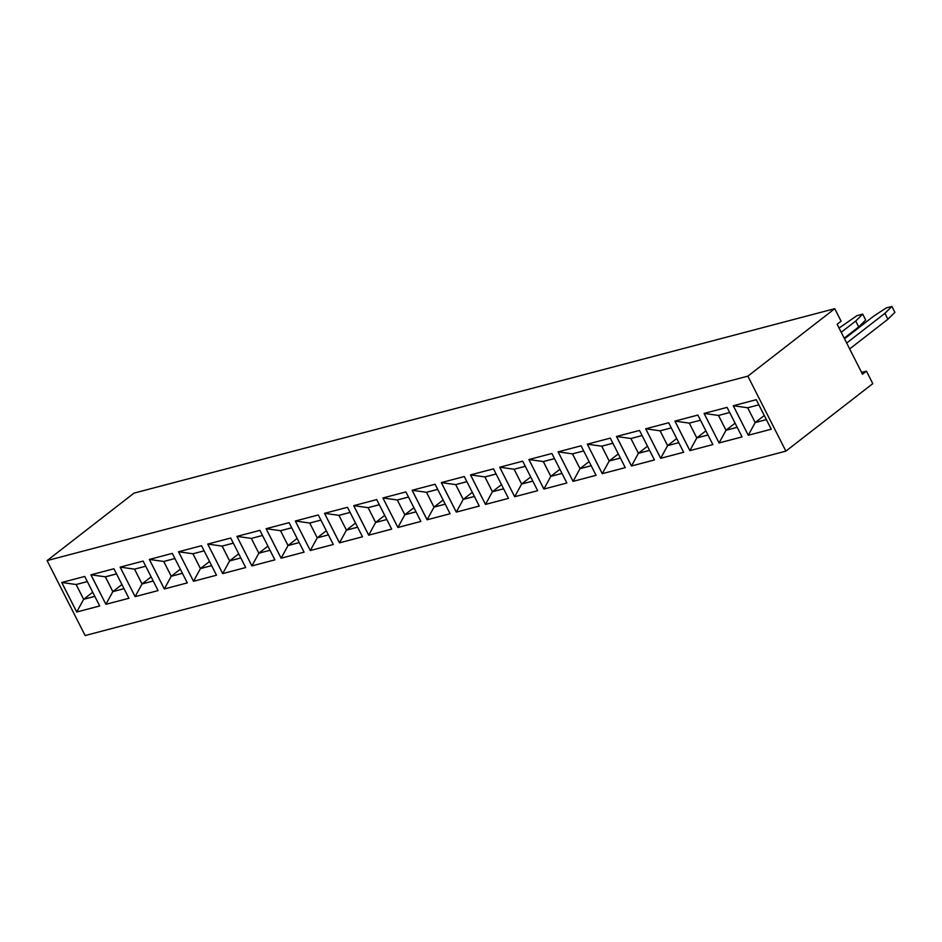 <?xml version="1.0" encoding="UTF-8"?>
<svg xmlns="http://www.w3.org/2000/svg" width="942" height="942" viewBox="0 0 942 942"><rect width="100%" height="100%" fill="white"/><g stroke="black" fill="none" stroke-linecap="round" stroke-linejoin="round"><path stroke-width="1.41" d="M785.887 451.124L872.787 383.653L866.452 371.16L862.507 374.233L837.144 324.248L841.1 321.187L834.753 308.682L747.854 376.152L47.1 560.596L85.133 635.556L785.887 451.124L747.854 376.152M834.753 308.682L134.011 493.125L47.1 560.596M90.927 574.82L105.904 604.328L128.901 598.276L113.923 568.768L90.927 574.82M158.091 590.599L143.125 561.079L120.129 567.131L135.106 596.651L158.091 590.599L135.118 596.627L142.042 583.958L153.228 581.014M164.297 588.962L187.293 582.91L172.315 553.39L149.331 559.442L164.297 588.962L187.293 582.898M222.701 573.596L245.685 567.543L230.719 538.023L207.723 544.076L222.701 573.596L245.685 567.531M178.521 551.765L193.499 581.273L216.495 575.221L201.517 545.712L178.521 551.765M324.519 513.343L339.485 542.851L362.482 536.799L347.504 507.291L324.519 513.343L339.509 542.839L362.47 536.799M333.28 544.488L318.314 514.968L295.317 521.02L310.295 550.54L333.28 544.488L310.307 550.517L317.23 537.847L328.417 534.903L317.23 537.811L326.321 530.758M259.91 530.346L236.925 536.387L251.891 565.907L274.887 559.854L259.91 530.346M289.112 522.657L266.115 528.709L281.093 558.217L304.089 552.177L289.112 522.657M382.911 497.965L397.889 527.485L420.874 521.432L405.896 491.912L382.911 497.965L397.901 527.473L420.874 521.421M368.687 535.174L391.684 529.121L376.706 499.601L353.709 505.654L368.687 535.174L391.672 529.11M742.049 436.9L727.083 407.38L704.086 413.432L719.064 442.952L742.049 436.9L719.087 442.928L725.999 430.258L737.186 427.315M697.881 415.069L674.896 421.121L689.862 450.629L712.858 444.589L697.881 415.069M668.679 422.758L645.694 428.798L660.672 458.318L683.657 452.266L668.679 422.758M616.492 436.487L631.47 466.007L654.454 459.955L639.488 430.435L616.492 436.487M551.894 453.491L528.898 459.543L543.875 489.063L566.86 483.01L551.894 453.491M558.1 451.854L573.077 481.374L596.062 475.321L581.084 445.802L558.1 451.854M587.302 444.177L602.268 473.685L625.264 467.632L610.286 438.124L587.302 444.177M508.468 498.377L493.49 468.857L470.505 474.909L485.483 504.429L508.468 498.377L485.495 504.417L492.419 491.736L503.605 488.792L492.419 491.7L501.509 484.647M537.67 490.688L522.692 461.18L499.707 467.232L514.673 496.74L537.67 490.688L514.697 496.728L521.609 484.058L532.807 481.103M435.098 484.235L412.113 490.287L427.079 519.796L450.076 513.743L435.098 484.235M466.891 481.656L455.692 484.612L441.351 482.587L456.305 512.095L479.266 506.066L464.3 476.546L441.303 482.598L456.281 512.118L479.266 506.054M771.251 429.211L756.273 399.702L733.288 405.743L748.266 435.263L771.251 429.211L748.278 435.251L755.19 422.569L766.388 419.626L755.201 422.534L764.292 415.481M99.699 605.965L84.721 576.445L61.736 582.497L76.702 612.017L99.699 605.965L76.726 612.006L83.638 599.324L94.836 596.38M861.6 372.443L866.452 371.16M116.514 573.878L105.327 576.822L90.974 574.808L105.928 604.317L128.889 598.276M105.904 604.328L112.84 591.647L124.038 588.691M142.042 583.958L134.518 569.145L145.727 566.224L134.518 569.145L120.176 567.119L135.118 596.627M174.918 558.512L163.72 561.456L149.378 559.43L164.32 588.95L171.232 576.269L182.43 573.325M233.31 543.145L222.112 546.089L207.77 544.064L222.712 573.572L229.636 560.902L240.822 557.958M193.522 581.261L200.434 568.591L192.922 553.766L204.131 550.858L192.922 553.766L178.568 551.753L193.522 581.261L216.483 575.221M339.485 542.851L346.421 530.158L357.619 527.214M310.295 550.54L295.341 521.02M251.891 565.907L274.887 559.842M236.948 536.387L251.914 565.895L258.826 553.213L270.024 550.269L258.838 553.178L267.917 546.125M281.093 558.217L304.078 552.165M266.139 528.697L281.116 558.206L288.028 545.536L299.226 542.592M353.733 505.642L368.711 535.15L375.623 522.48L386.821 519.537L375.634 522.445L384.713 515.392M719.064 442.952L704.11 413.432M689.862 450.629L712.847 444.577M696.797 437.948L689.285 423.123L700.495 420.214L689.285 423.123L674.931 421.109L689.885 450.617L696.797 437.948L707.995 435.004M660.672 458.318L683.657 452.254M671.281 427.868L660.083 430.812L645.741 428.787L660.683 458.307L667.595 445.625L678.793 442.681L667.607 445.59L676.697 438.536M631.493 465.984L638.405 453.314L630.881 438.501L642.091 435.581L630.881 438.501L616.539 436.476L631.493 465.984L654.454 459.943M543.875 489.063L566.86 482.999M554.485 458.601L543.287 461.556L528.945 459.531L543.899 489.039L550.811 476.369L561.997 473.426M573.089 481.362L580.001 468.68L572.489 453.867L583.699 450.947L572.489 453.867L558.147 451.842L573.089 481.362L596.062 475.31M612.877 443.235L601.691 446.178L587.337 444.165L602.291 473.673L625.252 467.632M602.268 473.685L609.203 461.003L620.401 458.048M484.894 476.923L492.419 491.736L484.93 476.946L496.104 474.003L484.894 476.923L470.553 474.898L485.495 504.417M525.283 466.29L514.096 469.234L499.743 467.22L514.697 496.728M437.689 489.345L426.502 492.289L412.149 490.276L427.103 519.784L450.064 513.743M748.266 435.263L733.312 405.743M94.824 596.357L83.65 599.289L76.161 584.535L87.335 581.591L76.125 584.511L61.783 582.486L76.726 612.006M844.527 338.802L873.411 316.371L886.163 307.952L891.909 306.444L894.9 312.344L887.894 319.256L849.672 348.929M891.909 306.444L884.903 313.345L846.67 343.029M839.075 328.052L856.961 315.641L862.707 314.122L855.701 321.034L841.218 332.279M862.707 314.122L865.698 320.033L858.704 326.933L844.22 338.178M105.327 576.822L112.84 591.647L124.014 588.668M163.72 561.456L171.232 576.269M222.112 546.089L229.636 560.902M200.434 568.591L211.632 565.636M324.554 513.331L338.908 515.345L346.421 530.158M350.106 512.401L338.908 515.345M295.364 521.008L309.706 523.034L317.23 537.847L309.741 523.057L320.916 520.114L309.706 523.034M236.972 536.375L251.314 538.4L258.826 553.213L251.349 538.424L262.512 535.456L251.349 538.424M266.162 528.697L280.516 530.711L288.028 545.536M291.702 527.767L280.516 530.711M382.958 497.953L397.3 499.978L404.825 514.791L416.011 511.847M397.901 527.473L404.825 514.791M408.498 497.035L397.3 499.978M353.756 505.642L368.11 507.667L375.623 522.48L368.145 507.691L379.308 504.747M379.296 504.712L368.11 507.667M704.133 413.42L718.475 415.446L725.999 430.258M729.673 412.502L718.475 415.446M660.083 430.812L667.595 445.625M638.405 453.314L649.591 450.37M543.287 461.556L550.811 476.369L561.985 473.39M580.001 468.68L591.199 465.737M601.691 446.178L609.203 461.003M514.096 469.234L521.609 484.058M427.103 519.784L434.015 507.114L445.213 504.158L434.026 507.079L443.105 500.025M426.502 492.289L434.015 507.114L426.538 492.313L437.712 489.381M456.305 512.095L463.217 499.425L474.415 496.481M455.692 484.612L463.217 499.425M733.335 405.731L747.677 407.756L755.19 422.569L747.712 407.78L758.887 404.836L747.677 407.756M76.125 584.511L83.638 599.324M887.894 319.256L884.903 313.345M858.704 326.933L855.701 321.034M116.537 573.913L105.363 576.845L112.852 591.611L121.93 584.558M134.553 569.168L142.042 583.922L153.216 580.978M174.929 558.535L163.755 561.479L171.244 576.233L182.418 573.301M233.322 543.169L222.147 546.113L229.636 560.867L240.811 557.923M192.957 553.79L200.446 568.556L211.609 565.612M350.118 512.424L338.943 515.368L346.432 530.122L357.607 527.19M291.714 527.803L280.551 530.735L288.04 545.5L299.203 542.557M408.51 497.058L397.336 500.002L404.825 514.756L415.999 511.812M729.685 412.525L718.522 415.469L725.999 430.223L737.174 427.279M689.32 423.146L696.809 437.912L707.972 434.968M671.293 427.892L660.118 430.835L667.607 445.59M630.928 438.525L638.405 453.279L649.58 450.335M554.497 458.636L543.334 461.58L550.823 476.334L559.901 469.281M572.524 453.891L580.013 468.645L591.187 465.713M612.901 443.27L601.726 446.202L609.215 460.968L620.389 458.024M525.306 466.325L514.132 469.257L521.621 484.023L532.795 481.079M466.902 481.692L455.74 484.635L463.228 499.39L474.391 496.446M142.042 583.922L151.132 576.869M171.244 576.233L180.334 569.18M229.636 560.867L238.726 553.814M200.446 568.556L209.524 561.503M346.432 530.122L355.511 523.081M288.04 545.5L297.119 538.447M404.825 514.756L413.915 507.703M725.999 430.223L735.09 423.17M696.809 437.912L705.888 430.859M638.405 453.279L647.495 446.225M580.013 468.645L589.103 461.592M609.215 460.968L618.293 453.914M521.621 484.023L530.699 476.97M463.228 499.39L472.307 492.336M83.65 599.289L92.74 592.235"/></g></svg>
